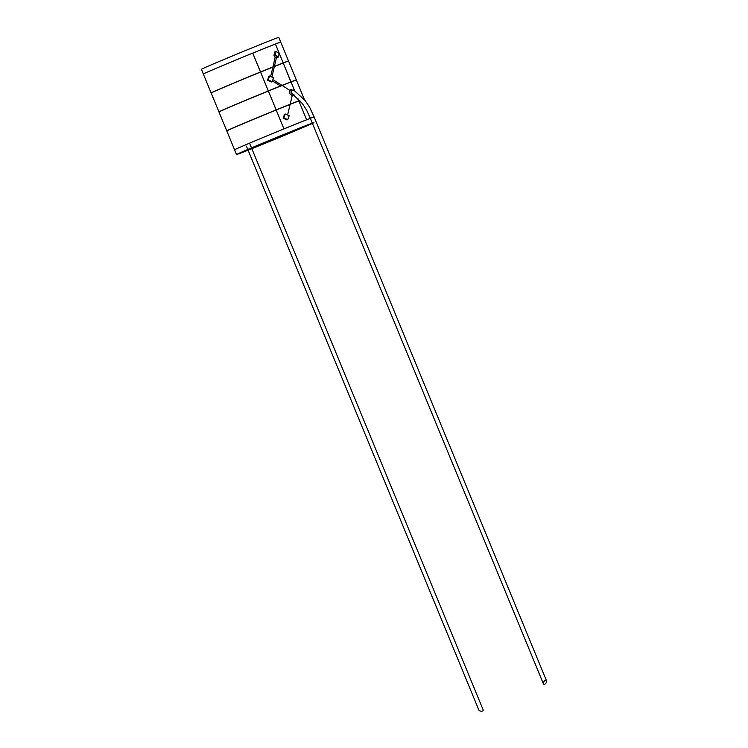 <?xml version="1.0" encoding="UTF-8"?>
<svg xmlns="http://www.w3.org/2000/svg" width="748" height="748" viewBox="0 0 748 748"><rect width="100%" height="100%" fill="white"/><g stroke="black" fill="none" stroke-linecap="round" stroke-linejoin="round"><path stroke-width="1.12" d="M283.81 117.894L287.793 119.577L289.186 115.716L285.297 113.986L283.81 117.894M285.297 113.986L284.502 114.341L283.137 118.193L286.989 119.932L287.793 119.577M283.978 128.862A41.963 0.542 157.6 0 1 306.643 119.792L306.558 119.82A41.86 0.542 157.6 0 0 296.928 123.626A41.86 0.542 157.6 0 0 283.95 128.88L276.208 110.003A41.963 0.542 -22.4 0 1 289.85 104.496M296.937 123.644A41.86 0.542 -22.4 0 1 310.85 118.231A41.86 0.542 157.6 0 0 296.937 123.644A41.86 0.542 157.6 0 0 256.125 140.4A41.86 0.542 157.6 0 0 234.573 149.806L234.573 149.806A41.86 0.542 -22.4 0 1 256.125 140.4A41.86 0.542 -22.4 0 1 296.937 123.644M290.131 104.374A41.963 0.542 -22.4 0 1 298.863 100.933A41.86 0.542 -22.4 0 1 299.892 100.541M303.922 99.073A41.86 0.542 -22.4 0 1 304.193 99.035L304.492 99.755M306.643 119.792L298.863 100.933M236.518 154.527A41.86 0.542 157.6 0 0 251.562 148.787A41.86 0.542 157.6 0 0 292.365 132.031A41.86 0.542 157.6 0 0 313.917 122.625A41.86 0.542 157.6 0 0 298.882 128.366A41.86 0.542 157.6 0 0 258.069 145.121A41.86 0.542 157.6 0 0 236.518 154.527L226.794 130.937A41.86 0.542 -22.4 0 1 276.18 110.021L283.95 128.88M289.757 90.312L291.72 89.311L290.944 92.911L292.711 94.865M289.616 90.508L289.579 93.491L291.954 95.66M292.206 95.669L294.114 94.949M290.159 104.234A41.963 0.542 157.6 0 1 298.817 100.821L298.742 100.849A41.86 0.542 157.6 0 0 289.878 104.346A41.963 0.542 157.6 0 0 276.162 109.891L268.382 91.032A41.963 0.542 -22.4 0 1 281.856 85.59M289.878 104.374A41.86 0.542 -22.4 0 1 299.817 100.456M282.136 85.478A41.963 0.542 -22.4 0 1 291.047 81.962A41.86 0.542 -22.4 0 1 296.376 80.064L304.156 98.942M298.817 100.821L297.807 98.362M294.684 90.77L291.047 81.962M226.943 130.816A41.86 0.542 -22.4 0 1 226.756 130.835A41.86 0.542 -22.4 0 1 248.299 121.428A41.86 0.542 -22.4 0 1 289.111 104.673A41.86 0.542 157.6 0 0 276.134 109.909L268.382 91.032M226.756 130.835L218.977 111.966A41.86 0.542 -22.4 0 1 268.364 91.05M314.132 116.987L309.616 107.198L305.109 100.522L294.029 90.34A2.244 1.767 66.7 0 0 291.972 90.48A2.244 1.767 66.7 0 0 291.711 92.855A2.244 1.767 66.7 0 0 292.599 94.005L302.491 103.71L306.577 110.087L310.252 118.165L314.132 116.987L546.545 680.858A2.244 1.272 125.5 0 0 544.834 680.689A2.244 1.272 125.5 0 0 543.319 682.989A2.244 1.272 125.5 0 0 543.385 683.803A2.244 1.272 125.5 0 0 545.096 683.971A2.244 1.272 125.5 0 0 546.61 681.671A2.244 1.272 125.5 0 0 546.545 680.858M275.329 54.959L278.499 56.998L279.107 53.473L276.106 51.36L275.329 54.959M276.106 51.36L274.647 51.977L273.964 55.539L275.133 57.147L276.386 56.848L275.769 57.549M276.442 57.718L278.499 56.998M268.167 79.952L272.16 81.635L273.553 77.773L269.654 76.044L268.167 79.952M269.654 76.044L268.869 76.399L267.504 80.251L271.356 81.99L272.16 81.635M283.193 62.897L283.109 62.925A41.86 0.542 157.6 0 1 288.513 60.999L280.734 42.122L288.513 60.999A41.86 0.542 -22.4 0 1 288.363 61.112A41.86 0.542 157.6 0 0 288.513 60.999A41.86 0.542 -22.4 0 0 274.413 66.357A41.963 0.542 157.6 0 1 283.183 62.879L275.414 44.02A41.86 0.542 -22.4 0 1 280.734 42.122L278.789 37.4A41.86 0.542 -22.4 0 0 263.754 43.141A41.86 0.542 -22.4 0 0 222.941 59.896A41.86 0.542 -22.4 0 0 201.39 69.302L203.334 74.024A41.86 0.542 -22.4 0 1 252.74 53.099L252.749 53.099A41.86 0.542 157.6 0 0 203.334 74.024A41.86 0.542 -22.4 0 1 252.721 53.108L260.491 71.967L252.768 53.136A41.963 0.542 -22.4 0 1 265.774 47.872A41.963 0.542 -22.4 0 1 275.423 44.057A41.86 0.542 -22.4 0 1 280.734 42.122A41.86 0.542 157.6 0 0 275.414 44.02L283.193 62.897A41.963 0.542 157.6 0 0 274.133 66.469M252.768 53.136L260.5 71.986A41.86 0.542 157.6 0 0 211.114 92.902A41.86 0.542 157.6 0 0 211.31 92.874A41.86 0.542 -22.4 0 1 211.114 92.902A41.86 0.542 -22.4 0 1 232.366 83.617A41.86 0.542 -22.4 0 1 272.955 66.946L272.955 66.946M270.645 76.296L272.973 67.04A41.963 0.542 -22.4 0 0 260.566 72.06L260.538 72.079A41.86 0.542 157.6 0 0 211.151 92.995A41.86 0.542 -22.4 0 1 260.538 72.079L268.317 90.938L260.584 72.107A41.963 0.542 -22.4 0 1 272.964 67.096M260.584 72.107L268.317 90.957A41.86 0.542 157.6 0 0 218.94 111.873A41.86 0.542 157.6 0 0 219.127 111.845A41.86 0.542 -22.4 0 1 218.94 111.873A41.86 0.542 -22.4 0 1 240.071 102.635A41.86 0.542 -22.4 0 1 280.547 86.001L280.696 85.955M275.414 44.02A41.963 0.542 -22.4 0 0 252.749 53.099L260.519 71.948A41.963 0.542 157.6 0 1 273.011 66.899L275.133 57.147M274.376 66.535A41.963 0.542 -22.4 0 1 283.249 63.028L291.009 81.869A41.963 0.542 157.6 0 0 282.005 85.403M282.024 85.412A41.86 0.542 -22.4 0 1 296.33 79.971A41.86 0.542 157.6 0 0 290.925 81.897L283.23 62.991A41.86 0.542 -22.4 0 1 288.55 61.093A41.86 0.542 157.6 0 0 283.23 62.991A41.963 0.542 -22.4 0 0 274.385 66.478M272.468 81.018L280.584 85.964A41.963 0.542 157.6 0 0 268.336 90.919L260.566 72.06M296.33 79.971A41.86 0.542 -22.4 0 1 296.18 80.083A41.86 0.542 157.6 0 0 296.33 79.971L288.55 61.093L296.33 79.971M246.419 146.122L478.832 709.992A2.244 1.234 9.1 0 0 479.346 710.6A2.244 1.234 9.1 0 0 482.039 711.161A2.244 1.234 9.1 0 0 483.161 709.889L250.019 144.252M291.009 81.869A41.963 0.542 157.6 0 0 281.753 85.524M281.351 85.683A41.963 0.542 157.6 0 0 268.345 90.938L268.317 90.957M273.534 66.712A41.963 0.542 157.6 0 0 260.528 71.967L260.5 71.986M310.252 118.165L543.385 683.803M203.334 74.024L211.114 92.902L203.334 74.024M287.802 114.126L292.431 94.716M290.673 90.891L273.609 80.083M211.151 92.995L218.94 111.873L211.151 92.995M272.029 76.511L276.573 57.129M270.645 76.268L270.804 75.604M273.142 81.448L272.487 81.036"/></g></svg>
